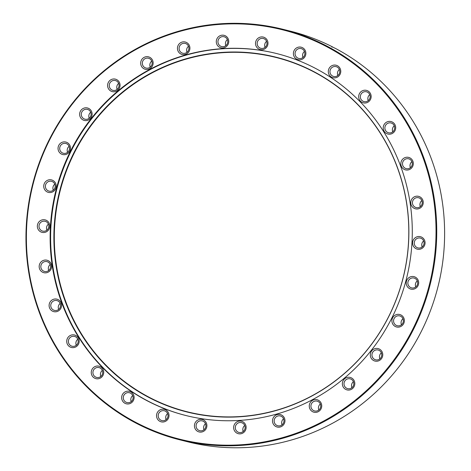 <?xml version="1.0" encoding="UTF-8"?>
<svg xmlns="http://www.w3.org/2000/svg" width="471" height="471" viewBox="0 0 471 471"><rect width="100%" height="100%" fill="white"/><g stroke="black" fill="none" stroke-linecap="round" stroke-linejoin="round"><path stroke-width="0.71" d="M336.653 66.817A5.057 4.898 104.1 0 1 339.538 73.029A5.057 4.898 104.1 0 1 333.079 76.278A5.057 4.898 104.1 0 1 330.195 70.067A5.057 4.898 104.1 0 1 336.653 66.817M336.806 65.457A6.429 6.223 104.1 0 1 340.345 73.712A6.429 6.223 104.1 0 1 332.267 77.474A6.429 6.223 104.1 0 1 328.729 69.219A6.429 6.223 104.1 0 1 336.806 65.457M367.039 91.969A5.057 4.898 104.1 0 1 369.918 98.18A5.057 4.898 104.1 0 1 363.459 101.43A5.057 4.898 104.1 0 1 360.58 95.219A5.057 4.898 104.1 0 1 367.039 91.969M367.192 90.609A6.429 6.223 104.1 0 1 370.73 98.863A6.429 6.223 104.1 0 1 362.646 102.625A6.429 6.223 104.1 0 1 359.108 94.371A6.429 6.223 104.1 0 1 367.192 90.609M391.578 123.149A5.057 4.898 104.1 0 1 394.457 129.36A5.057 4.898 104.1 0 1 387.998 132.61A5.057 4.898 104.1 0 1 385.119 126.399A5.057 4.898 104.1 0 1 391.578 123.149M391.731 121.783A6.429 6.223 104.1 0 1 395.269 130.043A6.429 6.223 104.1 0 1 387.186 133.805A6.429 6.223 104.1 0 1 383.647 125.551A6.429 6.223 104.1 0 1 391.731 121.783M409.199 158.992A5.057 4.898 104.1 0 1 412.084 165.203A5.057 4.898 104.1 0 1 405.625 168.453A5.057 4.898 104.1 0 1 402.74 162.242A5.057 4.898 104.1 0 1 409.199 158.992M409.352 157.626A6.429 6.223 104.1 0 1 412.89 165.886A6.429 6.223 104.1 0 1 404.807 169.648A6.429 6.223 104.1 0 1 401.268 161.394A6.429 6.223 104.1 0 1 409.352 157.626M419.131 197.932A5.057 4.898 104.1 0 1 422.016 204.143A5.057 4.898 104.1 0 1 415.557 207.393A5.057 4.898 104.1 0 1 412.673 201.182A5.057 4.898 104.1 0 1 419.131 197.932M419.284 196.572A6.429 6.223 104.1 0 1 422.828 204.826A6.429 6.223 104.1 0 1 414.745 208.588A6.429 6.223 104.1 0 1 411.207 200.334A6.429 6.223 104.1 0 1 419.284 196.572M420.95 238.267A5.057 4.898 104.1 0 1 423.829 244.478A5.057 4.898 104.1 0 1 417.371 247.728A5.057 4.898 104.1 0 1 414.492 241.517A5.057 4.898 104.1 0 1 420.95 238.267M421.103 236.907A6.429 6.223 104.1 0 1 424.642 245.161A6.429 6.223 104.1 0 1 416.558 248.929A6.429 6.223 104.1 0 1 413.02 240.669A6.429 6.223 104.1 0 1 421.103 236.907M414.562 278.237A5.057 4.898 104.1 0 1 417.447 284.449A5.057 4.898 104.1 0 1 410.989 287.699A5.057 4.898 104.1 0 1 408.104 281.487A5.057 4.898 104.1 0 1 414.562 278.237M414.715 276.877A6.429 6.223 104.1 0 1 418.254 285.132A6.429 6.223 104.1 0 1 410.176 288.894A6.429 6.223 104.1 0 1 406.638 280.639A6.429 6.223 104.1 0 1 414.715 276.877M400.256 316.094A5.057 4.898 104.1 0 1 403.141 322.305A5.057 4.898 104.1 0 1 396.682 325.555A5.057 4.898 104.1 0 1 393.797 319.344A5.057 4.898 104.1 0 1 400.256 316.094M400.409 314.734A6.429 6.223 104.1 0 1 403.947 322.988A6.429 6.223 104.1 0 1 395.87 326.75A6.429 6.223 104.1 0 1 392.331 318.496A6.429 6.223 104.1 0 1 400.409 314.734M378.655 350.183A5.057 4.898 104.1 0 1 381.539 356.394A5.057 4.898 104.1 0 1 375.081 359.644A5.057 4.898 104.1 0 1 372.196 353.433A5.057 4.898 104.1 0 1 378.655 350.183M378.808 348.817A6.429 6.223 104.1 0 1 382.346 357.077A6.429 6.223 104.1 0 1 374.268 360.839A6.429 6.223 104.1 0 1 370.73 352.585A6.429 6.223 104.1 0 1 378.808 348.817M350.701 379.014A5.057 4.898 104.1 0 1 353.586 385.225A5.057 4.898 104.1 0 1 347.127 388.469A5.057 4.898 104.1 0 1 344.242 382.258A5.057 4.898 104.1 0 1 350.701 379.014M350.854 377.648A6.429 6.223 104.1 0 1 354.398 385.902A6.429 6.223 104.1 0 1 346.315 389.67A6.429 6.223 104.1 0 1 342.776 381.41A6.429 6.223 104.1 0 1 350.854 377.648M317.619 401.321A5.057 4.898 104.1 0 1 320.504 407.533A5.057 4.898 104.1 0 1 314.045 410.783A5.057 4.898 104.1 0 1 311.16 404.571A5.057 4.898 104.1 0 1 317.619 401.321M317.772 399.961A6.429 6.223 104.1 0 1 321.31 408.216A6.429 6.223 104.1 0 1 313.233 411.978A6.429 6.223 104.1 0 1 309.694 403.724A6.429 6.223 104.1 0 1 317.772 399.961M280.851 416.14A5.057 4.898 104.1 0 1 283.736 422.352A5.057 4.898 104.1 0 1 277.278 425.601A5.057 4.898 104.1 0 1 274.393 419.39A5.057 4.898 104.1 0 1 280.851 416.14M281.004 414.774A6.429 6.223 104.1 0 1 284.543 423.035A6.429 6.223 104.1 0 1 276.465 426.797A6.429 6.223 104.1 0 1 272.927 418.542A6.429 6.223 104.1 0 1 281.004 414.774M242.012 422.817A5.057 4.898 104.1 0 1 244.891 429.028A5.057 4.898 104.1 0 1 238.432 432.278A5.057 4.898 104.1 0 1 235.547 426.067A5.057 4.898 104.1 0 1 242.012 422.817M242.165 421.457A6.429 6.223 104.1 0 1 245.703 429.711A6.429 6.223 104.1 0 1 237.62 433.473A6.429 6.223 104.1 0 1 234.081 425.219A6.429 6.223 104.1 0 1 242.165 421.457M202.783 421.062A5.057 4.898 104.1 0 1 205.668 427.274A5.057 4.898 104.1 0 1 199.209 430.523A5.057 4.898 104.1 0 1 196.325 424.312A5.057 4.898 104.1 0 1 202.783 421.062M202.936 419.696A6.429 6.223 104.1 0 1 206.475 427.956A6.429 6.223 104.1 0 1 198.397 431.719A6.429 6.223 104.1 0 1 194.859 423.464A6.429 6.223 104.1 0 1 202.936 419.696M164.897 410.947A5.057 4.898 104.1 0 1 167.782 417.159A5.057 4.898 104.1 0 1 161.323 420.409A5.057 4.898 104.1 0 1 158.439 414.197A5.057 4.898 104.1 0 1 164.897 410.947M165.05 409.587A6.429 6.223 104.1 0 1 168.589 417.842A6.429 6.223 104.1 0 1 160.505 421.61A6.429 6.223 104.1 0 1 156.967 413.35A6.429 6.223 104.1 0 1 165.05 409.587M129.996 392.926A5.057 4.898 104.1 0 1 132.881 399.137A5.057 4.898 104.1 0 1 126.422 402.387A5.057 4.898 104.1 0 1 123.537 396.17A5.057 4.898 104.1 0 1 129.996 392.926M130.149 391.56A6.429 6.223 104.1 0 1 133.687 399.814A6.429 6.223 104.1 0 1 125.61 403.582A6.429 6.223 104.1 0 1 122.071 395.328A6.429 6.223 104.1 0 1 130.149 391.56M99.616 367.774A5.057 4.898 104.1 0 1 102.501 373.986A5.057 4.898 104.1 0 1 96.043 377.23A5.057 4.898 104.1 0 1 93.158 371.018A5.057 4.898 104.1 0 1 99.616 367.774M99.77 366.409A6.429 6.223 104.1 0 1 103.308 374.663A6.429 6.223 104.1 0 1 95.224 378.431A6.429 6.223 104.1 0 1 91.686 370.171A6.429 6.223 104.1 0 1 99.77 366.409M75.077 336.594A5.057 4.898 104.1 0 1 77.962 342.806A5.057 4.898 104.1 0 1 71.504 346.055A5.057 4.898 104.1 0 1 68.619 339.844A5.057 4.898 104.1 0 1 75.077 336.594M75.23 335.228A6.429 6.223 104.1 0 1 78.769 343.489A6.429 6.223 104.1 0 1 70.685 347.251A6.429 6.223 104.1 0 1 67.147 338.996A6.429 6.223 104.1 0 1 75.23 335.228M57.456 300.751A5.057 4.898 104.1 0 1 60.341 306.962A5.057 4.898 104.1 0 1 53.882 310.212A5.057 4.898 104.1 0 1 50.998 304.001A5.057 4.898 104.1 0 1 57.456 300.751M57.609 299.385A6.429 6.223 104.1 0 1 61.148 307.645A6.429 6.223 104.1 0 1 53.064 311.408A6.429 6.223 104.1 0 1 49.526 303.153A6.429 6.223 104.1 0 1 57.609 299.385M47.518 261.811A5.057 4.898 104.1 0 1 50.403 268.023A5.057 4.898 104.1 0 1 43.944 271.267A5.057 4.898 104.1 0 1 41.059 265.055A5.057 4.898 104.1 0 1 47.518 261.811M47.671 260.445A6.429 6.223 104.1 0 1 51.209 268.7A6.429 6.223 104.1 0 1 43.132 272.468A6.429 6.223 104.1 0 1 39.593 264.213A6.429 6.223 104.1 0 1 47.671 260.445M45.705 221.47A5.057 4.898 104.1 0 1 48.59 227.681A5.057 4.898 104.1 0 1 42.131 230.931A5.057 4.898 104.1 0 1 39.246 224.72A5.057 4.898 104.1 0 1 45.705 221.47M45.858 220.11A6.429 6.223 104.1 0 1 49.396 228.364A6.429 6.223 104.1 0 1 41.313 232.132A6.429 6.223 104.1 0 1 37.774 223.872A6.429 6.223 104.1 0 1 45.858 220.11M52.087 181.5A5.057 4.898 104.1 0 1 54.972 187.717A5.057 4.898 104.1 0 1 48.513 190.961A5.057 4.898 104.1 0 1 45.628 184.75A5.057 4.898 104.1 0 1 52.087 181.5M52.24 180.14A6.429 6.223 104.1 0 1 55.778 188.394A6.429 6.223 104.1 0 1 47.701 192.162A6.429 6.223 104.1 0 1 44.162 183.902A6.429 6.223 104.1 0 1 52.24 180.14M66.393 143.649A5.057 4.898 104.1 0 1 69.278 149.86A5.057 4.898 104.1 0 1 62.82 153.104A5.057 4.898 104.1 0 1 59.935 146.893A5.057 4.898 104.1 0 1 66.393 143.649M66.546 142.283A6.429 6.223 104.1 0 1 70.085 150.537A6.429 6.223 104.1 0 1 62.007 154.305A6.429 6.223 104.1 0 1 58.469 146.051A6.429 6.223 104.1 0 1 66.546 142.283M87.995 109.56A5.057 4.898 104.1 0 1 90.879 115.772A5.057 4.898 104.1 0 1 84.421 119.022A5.057 4.898 104.1 0 1 81.536 112.81A5.057 4.898 104.1 0 1 87.995 109.56M88.148 108.195A6.429 6.223 104.1 0 1 91.686 116.455A6.429 6.223 104.1 0 1 83.608 120.217A6.429 6.223 104.1 0 1 80.07 111.963A6.429 6.223 104.1 0 1 88.148 108.195M115.948 80.729A5.057 4.898 104.1 0 1 118.833 86.941A5.057 4.898 104.1 0 1 112.375 90.191A5.057 4.898 104.1 0 1 109.49 83.979A5.057 4.898 104.1 0 1 115.948 80.729M116.101 79.369A6.429 6.223 104.1 0 1 119.64 87.624A6.429 6.223 104.1 0 1 111.562 91.386A6.429 6.223 104.1 0 1 108.018 83.131A6.429 6.223 104.1 0 1 116.101 79.369M149.03 58.422A5.057 4.898 104.1 0 1 151.915 64.633A5.057 4.898 104.1 0 1 145.457 67.877A5.057 4.898 104.1 0 1 142.572 61.666A5.057 4.898 104.1 0 1 149.03 58.422M149.183 57.056A6.429 6.223 104.1 0 1 152.722 65.31A6.429 6.223 104.1 0 1 144.644 69.078A6.429 6.223 104.1 0 1 141.106 60.818A6.429 6.223 104.1 0 1 149.183 57.056M185.798 43.603A5.057 4.898 104.1 0 1 188.683 49.814A5.057 4.898 104.1 0 1 182.224 53.064A5.057 4.898 104.1 0 1 179.339 46.853A5.057 4.898 104.1 0 1 185.798 43.603M185.951 42.237A6.429 6.223 104.1 0 1 189.489 50.497A6.429 6.223 104.1 0 1 181.412 54.259A6.429 6.223 104.1 0 1 177.873 46.005A6.429 6.223 104.1 0 1 185.951 42.237M224.643 36.926A5.057 4.898 104.1 0 1 227.528 43.138A5.057 4.898 104.1 0 1 221.07 46.388A5.057 4.898 104.1 0 1 218.185 40.17A5.057 4.898 104.1 0 1 224.643 36.926M224.797 35.56A6.429 6.223 104.1 0 1 228.335 43.815A6.429 6.223 104.1 0 1 220.251 47.583A6.429 6.223 104.1 0 1 216.713 39.328A6.429 6.223 104.1 0 1 224.797 35.56M263.866 38.681A5.057 4.898 104.1 0 1 266.751 44.892A5.057 4.898 104.1 0 1 260.292 48.142A5.057 4.898 104.1 0 1 257.407 41.931A5.057 4.898 104.1 0 1 263.866 38.681M264.019 37.315A6.429 6.223 104.1 0 1 267.557 45.575A6.429 6.223 104.1 0 1 259.48 49.337A6.429 6.223 104.1 0 1 255.941 41.083A6.429 6.223 104.1 0 1 264.019 37.315M301.758 48.79A5.057 4.898 104.1 0 1 304.637 55.001A5.057 4.898 104.1 0 1 298.178 58.251A5.057 4.898 104.1 0 1 295.299 52.04A5.057 4.898 104.1 0 1 301.758 48.79M301.911 47.43A6.429 6.223 104.1 0 1 305.449 55.684A6.429 6.223 104.1 0 1 297.366 59.452A6.429 6.223 104.1 0 1 293.827 51.192A6.429 6.223 104.1 0 1 301.911 47.43M305.779 37.18A211.049 204.42 -75.9 0 0 40.447 160.782A211.049 204.42 -75.9 0 0 156.643 431.86A211.049 204.42 -75.9 0 0 421.969 308.252A211.049 204.42 -75.9 0 0 305.779 37.18M156.572 432.449A211.644 204.997 104.1 0 1 35.926 172.569A211.644 204.997 104.1 0 1 282.777 29.249A211.644 204.997 104.1 0 1 306.132 36.661A211.644 204.997 104.1 0 1 426.779 296.542A211.644 204.997 104.1 0 1 179.928 439.855A211.644 204.997 104.1 0 1 156.572 432.449M331.92 47.224L332.043 46.653A211.644 204.997 -75.9 0 0 313.998 38.628A211.644 204.997 -75.9 0 0 290.642 31.221L282.777 29.249M165.286 408.987A186.587 180.729 -75.9 0 0 185.874 415.516A186.587 180.729 -75.9 0 0 403.5 289.165A186.587 180.729 -75.9 0 0 297.136 60.053A186.587 180.729 -75.9 0 0 276.542 53.523A186.587 180.729 -75.9 0 0 58.916 179.869A186.587 180.729 -75.9 0 0 165.286 408.987M276.789 53.582A186.587 180.729 -75.9 0 0 59.375 180.122A186.587 180.729 -75.9 0 0 165.78 409.111A186.587 180.729 -75.9 0 0 186.122 415.575M296 63.544A182.901 177.155 -75.9 0 0 66.064 170.661A182.901 177.155 -75.9 0 0 166.758 405.578A182.901 177.155 -75.9 0 0 396.7 298.461A182.901 177.155 -75.9 0 0 296 63.544M167.022 405.378A182.636 176.902 -75.9 0 0 396.635 298.414A182.636 176.902 -75.9 0 0 296.082 63.832A182.636 176.902 -75.9 0 0 66.47 170.796A182.636 176.902 -75.9 0 0 167.022 405.378M179.928 439.855L187.799 441.827A211.644 204.997 -75.9 0 0 430.759 309.83A211.644 204.997 -75.9 0 0 335.122 48.242L334.893 48.189A211.644 204.997 104.1 0 0 331.814 46.6L332.043 46.653M302.959 57.48A5.057 4.898 104.1 0 1 304.472 51.439M265.073 47.371A5.057 4.898 104.1 0 1 266.58 41.33M225.845 45.61A5.057 4.898 104.1 0 1 227.358 39.576M187.005 52.287A5.057 4.898 104.1 0 1 188.512 46.252M150.237 67.106A5.057 4.898 104.1 0 1 151.75 61.071M117.149 89.419A5.057 4.898 104.1 0 1 118.663 83.379M89.202 118.245A5.057 4.898 104.1 0 1 90.709 112.21M67.594 152.333A5.057 4.898 104.1 0 1 69.107 146.298M53.294 190.19A5.057 4.898 104.1 0 1 54.807 184.149M46.906 230.16A5.057 4.898 104.1 0 1 48.419 224.119M48.719 270.495A5.057 4.898 104.1 0 1 50.232 264.461M58.657 309.435A5.057 4.898 104.1 0 1 60.17 303.401M76.278 345.278A5.057 4.898 104.1 0 1 77.792 339.244M100.818 376.459A5.057 4.898 104.1 0 1 102.331 370.424M131.203 401.61A5.057 4.898 104.1 0 1 132.716 395.575M166.098 419.637A5.057 4.898 104.1 0 1 167.611 413.597M203.99 429.752A5.057 4.898 104.1 0 1 205.503 423.712M243.213 431.507A5.057 4.898 104.1 0 1 244.726 425.466M282.058 424.83A5.057 4.898 104.1 0 1 283.571 418.79M318.826 410.011A5.057 4.898 104.1 0 1 320.339 403.971M351.908 387.698A5.057 4.898 104.1 0 1 353.421 381.663M379.862 358.873A5.057 4.898 104.1 0 1 381.375 352.832M401.463 324.784A5.057 4.898 104.1 0 1 402.976 318.743M415.769 286.927A5.057 4.898 104.1 0 1 417.277 280.887M422.151 246.957A5.057 4.898 104.1 0 1 423.665 240.916M420.338 206.622A5.057 4.898 104.1 0 1 421.851 200.581M410.4 167.682A5.057 4.898 104.1 0 1 411.913 161.641M392.779 131.839A5.057 4.898 104.1 0 1 394.292 125.798M368.24 100.659A5.057 4.898 104.1 0 1 369.753 94.618M337.86 75.507A5.057 4.898 104.1 0 1 339.367 69.467"/></g></svg>
